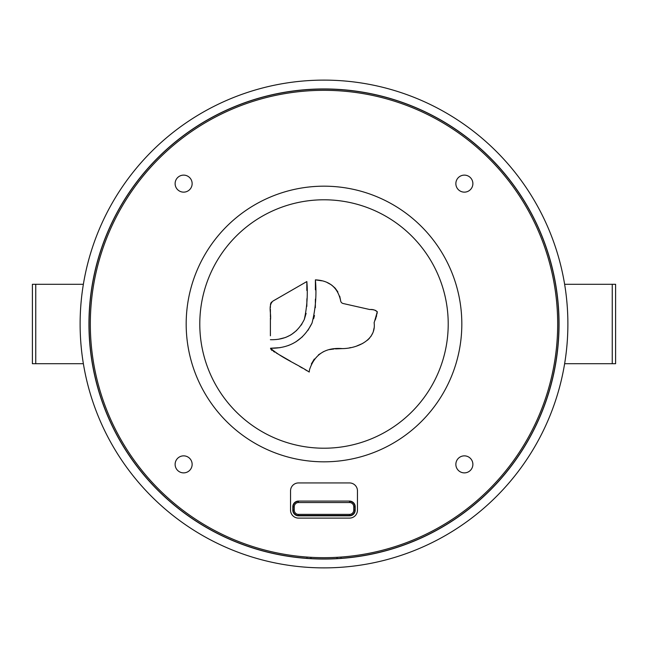 <?xml version="1.0" encoding="UTF-8"?>
<svg xmlns="http://www.w3.org/2000/svg" width="648" height="648" viewBox="0 0 648 648"><rect width="100%" height="100%" fill="white"/><g stroke="black" fill="none" stroke-linecap="round" stroke-linejoin="round"><path stroke-width="0.97" d="M557.677 324A233.677 233.677 0 0 0 324 90.323A233.677 233.677 0 0 0 90.323 324A233.677 233.677 0 0 0 324 557.677A233.677 233.677 0 0 0 557.677 324M472.878 183.635A8.505 8.505 0 0 0 464.373 175.122A8.505 8.505 0 0 0 455.86 183.635A8.505 8.505 0 0 0 464.373 192.14A8.505 8.505 0 0 0 472.878 183.635M192.14 183.635A8.505 8.505 0 0 0 183.627 175.122A8.505 8.505 0 0 0 175.122 183.635A8.505 8.505 0 0 0 183.627 192.14A8.505 8.505 0 0 0 192.14 183.635M472.878 464.365A8.505 8.505 0 0 0 464.373 455.86A8.505 8.505 0 0 0 455.86 464.365A8.505 8.505 0 0 0 464.373 472.878A8.505 8.505 0 0 0 472.878 464.365M192.14 464.365A8.505 8.505 0 0 0 183.627 455.86A8.505 8.505 0 0 0 175.122 464.365A8.505 8.505 0 0 0 183.627 472.878A8.505 8.505 0 0 0 192.14 464.365M357.461 510.162L357.461 490.876A7.938 7.938 0 0 0 349.523 482.938L298.477 482.938A7.938 7.938 0 0 0 290.539 490.876L290.539 510.162A7.938 7.938 0 0 0 298.477 518.1L349.523 518.1A7.938 7.938 0 0 0 357.461 510.162M461.822 324A137.822 137.822 0 0 0 324 186.179A137.822 137.822 0 0 0 186.179 324A137.822 137.822 0 0 0 324 461.822A137.822 137.822 0 0 0 461.822 324M448.214 324A124.214 124.214 0 0 1 324 448.214A124.214 124.214 0 0 1 199.787 324A124.214 124.214 0 0 1 324 199.787A124.214 124.214 0 0 1 448.214 324M270.402 339.69C286.06 340.135 297.351 333.396 304.301 319.456C307.055 307.063 307.905 294.427 306.844 281.556L273.083 300.988C267.737 305.483 271.553 313.948 270.402 320.136L270.402 335.81M339.722 296.193L340.621 300.648C337.721 287.453 329.314 280.527 315.398 279.863C316.726 294.613 315.6 309.023 312.02 323.093C303.491 340.135 289.656 348.519 270.524 348.235C281.629 358.004 296.622 363.803 309.226 372.041A26.625 26.625 0 0 1 309.59 369.498C314.742 354.237 325.644 347.271 342.298 348.608C356.813 348.535 376.593 340.232 374.115 322.655A65.651 65.651 0 0 0 374.285 322.275L377.249 311.907C375.314 310.011 372.819 309.218 369.781 309.533L343.124 303.507A3.224 3.224 0 0 1 340.621 300.648A3.224 3.224 0 0 0 343.124 303.507L369.781 309.533M370.907 309.55L372.033 309.631M372.73 309.72L373.491 309.849M374.228 310.011L374.876 310.19M375.476 310.392L376.002 310.619M377.16 311.477L377.249 311.907M377.217 312.409L377.144 312.935M377.063 313.511L376.95 314.126M376.642 315.552L376.512 316.078M376.448 316.305L376.221 317.131M375.913 318.095L375.216 320.055M374.074 328.018L373.256 331.792M372.981 332.562L370.859 336.523M369.53 338.191L367.513 340.168M362.831 343.375L356.927 345.911M350.528 347.587L349.823 347.717M342.298 348.608L335.405 348.899M334.06 348.98L329.233 349.628M323.611 351.581L318.46 354.829M314.329 359.016L311.348 363.957M307.217 370.867L304.965 369.562M302.43 368.113L299.562 366.452M296.444 364.654L293.512 362.961M290.636 361.301L279.734 355.007M277.968 353.986L276.323 353.047M274.809 352.172L273.391 351.354M272.111 350.56L271.131 349.572M270.783 348.98L270.524 348.235L280.098 347.668M288.449 345.506L288.903 345.335M295.885 341.852L302.47 336.741M307.921 330.415L312.02 323.093M313.656 318.695L314.474 315.495M315.349 307.687L315.398 299.133M315.398 289.859L315.398 279.863L321.764 280.811M327.224 282.585L331.079 284.675M331.679 285.088L334.967 287.963M335.194 288.206L337.875 291.932M270.402 332.197L270.402 329.022M270.402 325.725L270.402 317.966M270.402 316.88L270.402 309.274M270.402 307.549L270.402 305.961M270.435 304.479L270.84 303.102M271.107 302.673L271.763 301.936M274.647 300.105L275.505 299.627M276.356 299.141L278.186 298.08M280.163 296.938L282.293 295.707M283.289 295.132L284.504 294.427M287.08 292.945L289.769 291.389M291.082 290.636L292.669 289.721M295.067 288.336L295.893 287.858M299.198 285.954L306.844 281.556L306.836 290.482M306.909 298.736L306.812 306.415M306.123 313.349L304.301 319.456M302 323.87L301.126 325.215M296.679 330.448L291.373 334.587M290.604 335.057L285.792 337.365M285.322 337.543L278.389 339.285M567.883 324A243.883 243.883 0 0 0 324 80.117A243.883 243.883 0 0 0 80.117 324A243.883 243.883 0 0 0 324 567.883A243.883 243.883 0 0 0 567.883 324M559.046 324A235.046 235.046 0 0 1 324 559.046A235.046 235.046 0 0 1 88.954 324A235.046 235.046 0 0 1 324 88.954A235.046 235.046 0 0 1 559.046 324M89.068 324A234.932 234.932 0 0 0 341.018 558.317A234.932 234.932 0 0 0 558.932 324A234.932 234.932 0 0 0 324 89.068A234.932 234.932 0 0 0 89.068 324M341.018 558.317L341.018 557.053M306.982 557.053L306.982 558.317M337.049 557.312L337.049 558.568M310.951 558.568L310.951 557.312M349.523 501.082L298.477 501.082A5.67 5.67 0 0 0 292.807 506.752L292.807 510.162A5.67 5.67 0 0 0 298.477 515.832L349.523 515.832A5.67 5.67 0 0 0 355.193 510.162L355.193 506.752A5.67 5.67 0 0 0 349.523 501.082L298.477 501.082M564.635 284.294L615.6 284.294L615.6 363.706L612.247 363.706L612.247 284.294M83.365 363.706L32.4 363.706L32.4 284.294L83.365 284.294M564.635 363.706L612.247 363.706M35.753 363.706L35.753 284.294M349.523 502.532L298.477 502.532A4.22 4.22 0 0 0 294.257 506.752L294.257 510.162A4.22 4.22 0 0 0 298.477 514.382L349.523 514.382A4.22 4.22 0 0 0 353.743 510.162L353.743 506.752A4.22 4.22 0 0 0 349.523 502.532L349.523 501.398A5.354 5.354 0 0 1 354.877 506.752L355.193 506.752M298.477 502.532L298.477 501.398A5.354 5.354 0 0 0 293.123 506.752L293.123 510.162A5.354 5.354 0 0 0 298.477 515.516L349.523 515.516A5.354 5.354 0 0 0 354.877 510.162L354.877 506.752L353.743 506.752M294.257 506.752L292.807 506.752M294.257 510.162L292.807 510.162M298.477 514.382L298.477 515.832M349.523 514.382L349.523 515.832M353.743 510.162L355.193 510.162"/></g></svg>

